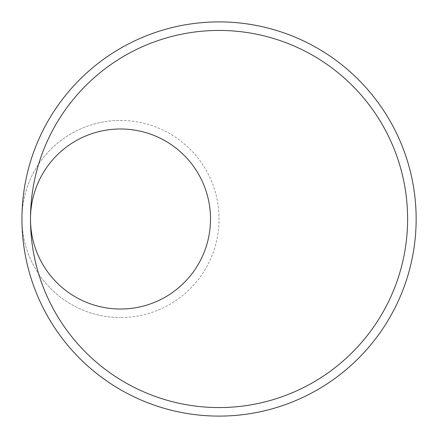 <?xml version="1.0" encoding="UTF-8"?>
<svg xmlns="http://www.w3.org/2000/svg" width="438" height="438" viewBox="0 0 438 438"><rect width="100%" height="100%" fill="white"/><g stroke="black" fill="none" stroke-linecap="round" stroke-linejoin="round"><path stroke-width="0.33" stroke-dasharray="2.19 1.64" d="M219.049 407.564A188.564 188.564 0 0 0 407.384 209.643A188.564 188.564 0 0 0 219.049 30.436A188.564 188.564 0 0 0 30.72 228.357A188.564 188.564 0 0 0 219.049 407.564M30.507 221.015A90.014 90.014 0 0 1 30.507 216.996M120.499 309.014A90.014 90.014 0 0 1 30.485 219A90.014 90.014 0 0 1 120.499 128.986A90.014 90.014 0 0 1 210.514 219A90.014 90.014 0 0 1 120.499 309.014M120.499 120.45A98.55 98.55 0 0 1 219.049 219A98.55 98.55 0 0 1 120.499 317.55A98.55 98.55 0 0 0 218.934 223.829A98.55 98.55 0 0 0 120.499 120.45A98.55 98.55 0 0 0 21.977 221.256A98.55 98.55 0 0 0 120.499 317.55A98.55 98.55 0 0 1 21.949 219A98.55 98.55 0 0 1 120.499 120.45M219.049 416.1A197.1 197.1 0 0 0 416.045 225.439A197.1 197.1 0 0 0 219.049 21.9A197.1 197.1 0 0 0 22.053 212.561A197.1 197.1 0 0 0 219.049 416.1M21.977 216.728L21.977 221.256"/><path stroke-width="0.66" d="M30.507 216.996A90.014 90.014 0 0 1 120.499 128.986A90.014 90.014 0 0 1 210.306 212.895A90.014 90.014 0 0 1 120.499 309.014A90.014 90.014 0 0 1 30.507 221.015M219.049 30.436A188.564 188.564 0 0 0 30.485 219A188.564 188.564 0 0 0 219.049 407.564A188.564 188.564 0 0 0 407.614 219A188.564 188.564 0 0 0 219.049 30.436M219.049 416.1A197.1 197.1 0 0 0 416.149 219A197.1 197.1 0 0 0 219.049 21.9A197.1 197.1 0 0 0 21.949 219A197.1 197.1 0 0 0 219.049 416.1M30.512 221.261L30.512 216.761"/></g></svg>
